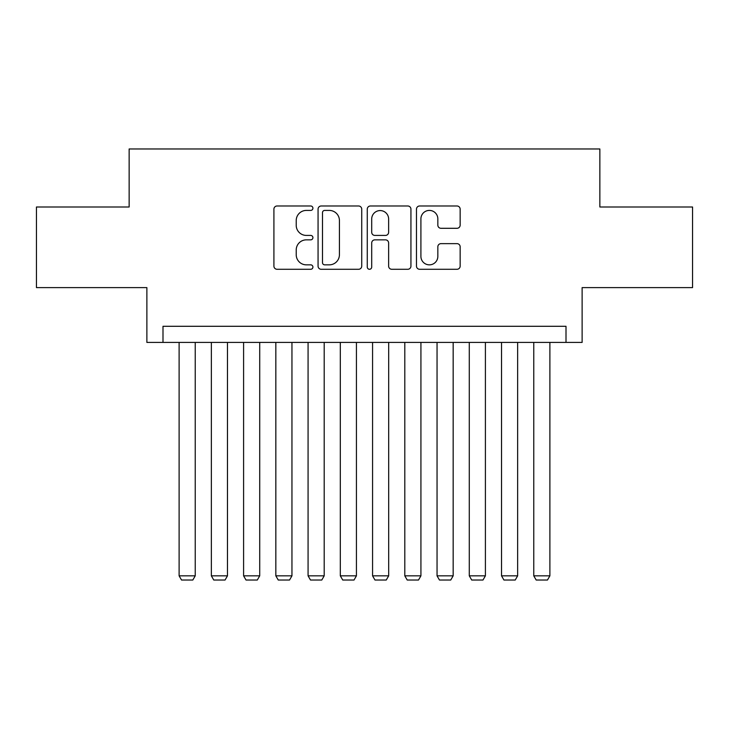 <?xml version="1.0" encoding="UTF-8"?>
<svg xmlns="http://www.w3.org/2000/svg" width="729" height="729" viewBox="0 0 729 729"><rect width="100%" height="100%" fill="white"/><g stroke="black" fill="none" stroke-linecap="round" stroke-linejoin="round"><path stroke-width="1.09" d="M312.914 208.202A2.214 2.214 0 0 0 310.7 205.988L277.075 205.988A3.162 3.162 0 0 0 273.913 209.15L273.913 266.112A3.162 3.162 0 0 0 277.075 269.283L310.7 269.283A2.214 2.214 0 0 0 312.914 267.06A2.214 2.214 0 0 0 310.7 264.846L306.353 264.846A10.124 10.124 0 0 1 296.22 254.722L296.22 249.974A10.124 10.124 0 0 1 306.353 239.85L310.7 239.85A2.214 2.214 0 0 0 312.914 237.636A2.214 2.214 0 0 0 310.7 235.421L306.353 235.421A10.124 10.124 0 0 1 296.22 225.288L296.22 220.541A10.124 10.124 0 0 1 306.353 210.417L310.7 210.417A2.214 2.214 0 0 0 312.914 208.202M456.983 228.295A3.162 3.162 0 0 0 460.154 225.133L460.154 209.15A3.162 3.162 0 0 0 456.983 205.988L419.64 205.988A3.162 3.162 0 0 0 416.478 209.15L416.478 266.112A3.162 3.162 0 0 0 419.64 269.283L456.983 269.283A3.162 3.162 0 0 0 460.154 266.112L460.154 246.812A3.162 3.162 0 0 0 456.983 243.641L441.009 243.641A3.162 3.162 0 0 0 437.837 246.812L437.837 256.38A8.466 8.466 0 0 1 429.372 264.846A8.466 8.466 0 0 1 420.906 256.38L420.906 218.882A8.466 8.466 0 0 1 429.372 210.417A8.466 8.466 0 0 1 437.837 218.882L437.837 225.133A3.162 3.162 0 0 0 441.009 228.295L456.983 228.295M566.005 342.411L582.125 342.411L582.125 287.609L692.55 287.609L692.55 207L599.858 207L599.858 148.971L129.142 148.971L129.142 207L36.45 207L36.45 287.609L146.875 287.609L146.875 342.411L566.005 342.411L566.005 326.291L162.995 326.291L162.995 342.411M361.73 209.15A3.162 3.162 0 0 0 358.568 205.988L321.225 205.988A3.162 3.162 0 0 0 318.063 209.15L318.063 266.112A3.162 3.162 0 0 0 321.225 269.283L358.568 269.283A3.162 3.162 0 0 0 361.73 266.112L361.73 209.15M370.432 205.988L407.775 205.988A3.162 3.162 0 0 1 410.937 209.15L410.937 266.112A3.162 3.162 0 0 1 407.775 269.283L391.792 269.283A3.162 3.162 0 0 1 388.63 266.112L388.63 243.012A3.162 3.162 0 0 0 385.468 239.85L374.861 239.85A3.162 3.162 0 0 0 371.699 243.012L371.699 267.06A2.214 2.214 0 0 1 369.485 269.283A2.214 2.214 0 0 1 367.27 267.06L367.27 209.15A3.162 3.162 0 0 1 370.432 205.988M324.706 210.417A2.214 2.214 0 0 0 322.491 212.631L322.491 262.631A2.214 2.214 0 0 0 324.706 264.846L329.289 264.846A10.124 10.124 0 0 0 339.422 254.722L339.422 220.541A10.124 10.124 0 0 0 329.289 210.417L324.706 210.417M388.63 219.037A8.466 8.466 0 0 0 380.164 210.572A8.466 8.466 0 0 0 371.699 219.037L371.699 232.25A3.162 3.162 0 0 0 374.861 235.421L385.468 235.421A3.162 3.162 0 0 0 388.63 232.25L388.63 219.037M195.235 342.411L195.235 575.837L179.115 575.837L179.115 342.411M195.235 575.837L192.821 580.029L181.53 580.029L179.115 575.837M227.475 342.411L227.475 575.837L211.355 575.837L211.355 342.411M227.475 575.837L225.061 580.029L213.77 580.029L211.355 575.837M259.715 342.411L259.715 575.837L243.595 575.837L243.595 342.411M259.715 575.837L257.301 580.029L246.019 580.029L243.595 575.837M291.955 342.411L291.955 575.837L275.835 575.837L275.835 342.411M291.955 575.837L289.541 580.029L278.259 580.029L275.835 575.837M324.195 342.411L324.195 575.837L308.075 575.837L308.075 342.411M324.195 575.837L321.781 580.029L310.499 580.029L308.075 575.837M356.435 342.411L356.435 575.837L340.315 575.837L340.315 342.411M356.435 575.837L354.021 580.029L342.739 580.029L340.315 575.837M388.685 342.411L388.685 575.837L372.565 575.837L372.565 342.411M388.685 575.837L386.261 580.029L374.979 580.029L372.565 575.837M420.925 342.411L420.925 575.837L404.805 575.837L404.805 342.411M420.925 575.837L418.501 580.029L407.219 580.029L404.805 575.837M453.165 342.411L453.165 575.837L437.045 575.837L437.045 342.411M453.165 575.837L450.741 580.029L439.459 580.029L437.045 575.837M485.405 342.411L485.405 575.837L469.285 575.837L469.285 342.411M485.405 575.837L482.981 580.029L471.699 580.029L469.285 575.837M517.645 342.411L517.645 575.837L501.525 575.837L501.525 342.411M517.645 575.837L515.23 580.029L503.939 580.029L501.525 575.837M549.885 342.411L549.885 575.837L533.765 575.837L533.765 342.411M549.885 575.837L547.47 580.029L536.179 580.029L533.765 575.837"/></g></svg>
